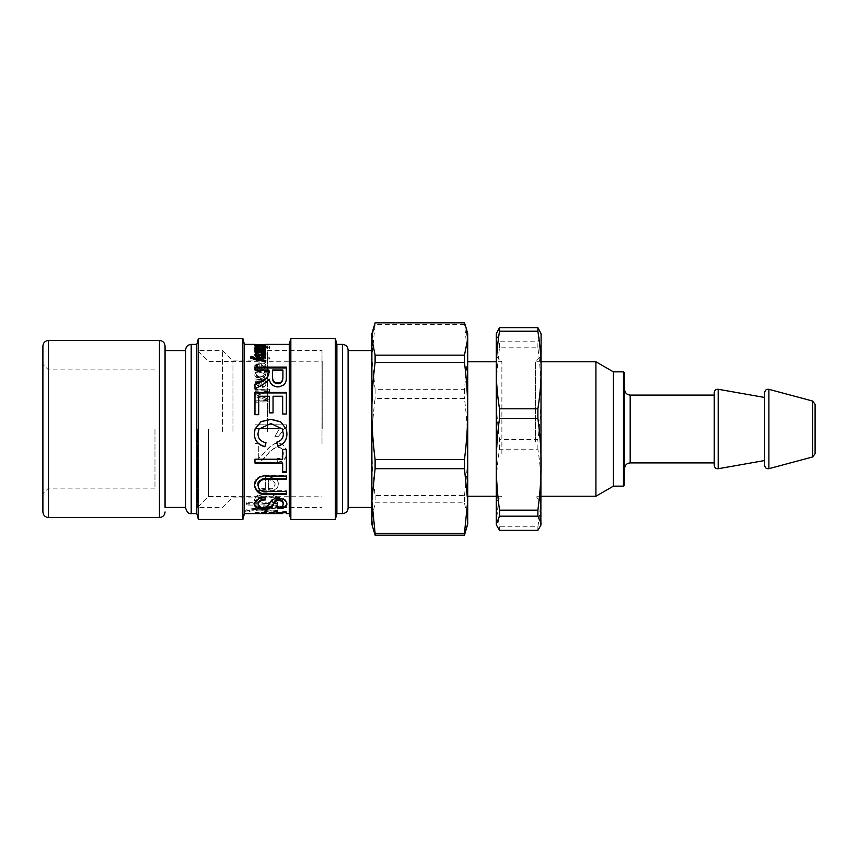 <?xml version="1.0" encoding="UTF-8"?>
<svg xmlns="http://www.w3.org/2000/svg" width="858" height="858" viewBox="0 0 858 858"><rect width="100%" height="100%" fill="white"/><g stroke="black" fill="none" stroke-linecap="round" stroke-linejoin="round"><path stroke-width="0.64" stroke-dasharray="4.29 3.22" d="M154.966 429L154.966 488.116L154.966 429M48.498 340.465L48.498 517.535M42.9 346.074L42.9 511.926M165.058 429L165.058 507.443L165.058 429M185.607 350.557L185.607 507.443M336.894 513.61L336.894 344.39M335.317 519.498L335.317 338.502M290.841 519.498L290.841 338.502M289.264 513.61L289.264 344.39M261.272 345.002L264.296 344.691L261.272 345.002L261.272 346.117L264.296 345.806L261.272 346.117M244.444 513.61L244.444 344.39M242.868 519.498L242.868 338.502M198.391 519.498L198.391 338.502M196.814 513.61L196.814 344.39M348.101 350.557L348.101 507.443M185.607 508.011L185.607 349.989M260.253 376.276C257.582 376.136 256.231 375.396 256.199 374.045C256.188 372.747 257.486 372.05 260.092 371.943C262.784 371.964 264.178 372.683 264.296 374.099C264.157 375.536 262.805 376.254 260.253 376.276L260.253 376.973C257.582 376.834 256.231 376.104 256.199 374.774C256.188 373.498 257.486 372.801 260.092 372.704C262.784 372.715 264.178 373.434 264.296 374.828C264.157 376.244 262.805 376.962 260.253 376.973M268.543 489.425L268.543 479.761C273.026 480.416 275.193 482.057 275.053 484.695C274.796 487.516 272.63 489.092 268.543 489.425L268.543 479.096C273.026 479.729 275.193 481.349 275.053 483.955C274.796 486.733 272.63 488.299 268.543 488.62M266.195 503.496C260.521 503.431 257.668 502.402 257.614 500.407C257.636 498.262 260.596 497.082 266.506 496.879C272.201 497.061 275.096 498.219 275.193 500.321C274.85 502.359 271.847 503.41 266.195 503.496L266.195 502.509C260.521 502.445 257.668 501.426 257.614 499.453C257.636 497.34 260.596 496.181 266.506 495.978C272.201 496.16 275.096 497.297 275.193 499.377C274.85 501.383 271.847 502.423 266.195 502.509M256.134 383.665C256.027 381.992 257.196 381.07 259.62 380.888L260.264 380.888C260.092 383.172 259.277 384.695 257.818 385.467L256.134 384.266C256.027 382.614 257.196 381.703 259.62 381.52L260.264 381.52C260.092 383.773 259.277 385.285 257.818 386.046L256.134 384.266M261.272 367.803L261.272 363.846L264.296 365.755L261.272 367.803L261.272 368.618L261.272 364.704L264.296 366.591L261.272 368.618M265.766 344.691L254.719 344.68L260.167 345.259L265.766 344.691L265.766 345.806L259.802 345.538L259.802 346.128L259.802 345.013M262.409 345.581L257.014 345.581L254.719 346.793C254.955 348.026 257.454 348.723 262.205 348.884C266.892 348.777 269.423 348.101 269.798 346.825C269.798 346.096 268.361 345.699 265.487 345.613L268.146 346.825C267.943 347.737 266.001 348.209 262.323 348.262C258.43 348.166 256.478 347.683 256.467 346.814L257.968 345.913L260.682 345.913L260.682 346.825L262.409 346.825L262.409 345.581L262.409 346.686L257.014 346.686L254.719 347.887L254.719 346.793M261.476 351.823L254.976 351.823L254.976 352.584L261.4 352.584L264.221 353.55C264.275 354.397 263.116 354.837 260.746 354.869L254.976 354.869L254.976 355.738L265.519 355.738L265.519 354.955L264.028 354.933L265.766 353.389C265.648 352.241 264.221 351.716 261.476 351.823L261.476 352.842L254.976 352.842L254.976 353.593L254.976 352.584M269.541 357.164L267.524 357.164L267.524 358.129L269.541 358.129L269.541 357.164L269.541 358.108L267.524 358.108L267.524 359.062L267.524 357.164M265.519 356.134L265.519 358.076L265.519 357.132L254.976 357.164L254.976 358.129L265.519 358.129L265.519 357.164L265.519 358.108L254.976 358.108L254.976 359.062L254.976 357.164M269.541 370.742L254.976 370.742L254.976 371.975L256.317 372.007L254.719 374.185C254.933 376.351 256.778 377.531 260.253 377.724C263.792 377.584 265.626 376.426 265.766 374.249L264.328 372.061L269.541 372.061L269.541 370.742L269.541 371.514L254.976 371.514L254.976 372.726L254.976 371.975M278.207 484.695C279.15 480.201 274.86 477.488 265.358 476.544L265.358 489.586C260.274 489.232 257.69 487.559 257.614 484.534C257.604 482.303 259.17 480.748 262.291 479.879L261.808 476.662C256.971 477.874 254.515 480.491 254.429 484.534C254.708 489.661 258.623 492.235 266.162 492.256C273.756 492.267 277.767 489.736 278.207 484.695L278.207 483.955C279.15 479.525 274.86 476.844 265.358 475.911L265.358 489.586M286.358 513.61L286.358 512.698L282.657 512.698L282.657 513.588L282.657 512.462L254.976 512.462L254.976 513.61M277.692 507.957L277.692 506.456L254.429 509.555C248.981 510.017 246.096 510.682 245.774 511.561L249.496 511.711C249.249 511.196 251.062 510.81 254.944 510.564L277.692 512.43L277.692 511.647L259.277 510.049L277.692 507.957L277.692 505.437L254.601 508.483L254.601 509.555M274.764 503.474L278.207 500.139C277.788 496.61 273.884 494.712 266.506 494.455C258.794 494.884 254.762 496.825 254.429 500.278L257.357 503.314L246.225 503.314L246.225 505.072L277.692 505.072L277.692 503.474L274.764 503.474L274.764 502.488L278.207 499.195L278.207 500.139M258.708 443.393L254.976 443.393L254.976 463.245C258.086 463.717 262.151 460.982 267.17 455.051C270.538 450.514 274.11 447.94 277.863 447.329C281.274 447.619 283.108 449.528 283.344 453.078C283.344 456.671 281.22 458.601 276.973 458.891L277.434 462.559C283.408 461.872 286.443 458.687 286.529 452.992C286.025 446.857 283.108 443.683 277.777 443.479C274.431 442.825 269.637 446.342 263.385 454.011L258.708 458.279L258.708 443.2L254.976 443.2L254.976 463.245M286.529 424.796L254.976 424.796L254.976 428.635L279.526 428.635L274.882 436.368L278.614 436.368L283.966 429L286.529 427.284L286.529 424.796L254.976 424.849L254.976 428.635L279.526 428.635L274.882 436.368M269.541 389.146L254.976 389.146L254.976 390.765L267.17 390.765L254.976 394.594L254.976 396.181L267.374 400.075L254.976 400.128L254.976 401.855L269.541 401.855L269.541 399.142L257.078 395.324L269.541 391.42L269.541 389.146L254.976 389.682L254.976 390.765M259.384 379.418L254.976 378.957L254.976 380.48L256.285 380.791L254.719 384.019C254.826 386.003 255.845 387.033 257.775 387.119C259.556 387.226 260.65 386.046 261.068 383.558L261.679 380.888C263.309 380.555 264.189 381.263 264.296 383.011L262.291 385.339L262.516 386.851C264.682 386.497 265.766 385.145 265.766 382.786C265.562 380.062 264.243 378.936 261.797 379.418L259.384 379.418L259.384 380.073L254.976 379.622L254.976 380.48M265.766 365.755C266.195 363.996 264.21 362.966 259.802 362.687L259.802 367.878L256.199 365.69L258.376 363.889L258.151 362.73L254.719 365.69C254.847 367.9 256.671 369.058 260.167 369.154C263.696 369.069 265.562 367.943 265.766 365.755L265.766 366.591C266.195 364.854 264.21 363.846 259.802 363.567L259.802 367.878M265.615 349.538L265.766 350.032C265.562 351.147 264.243 351.619 261.797 351.437L254.976 351.651L254.976 349.925M254.976 351.651L254.976 350.611M254.976 350.976L256.285 350.439M256.285 350.836L254.719 349.581L254.719 348.509M256.134 348.68L259.566 348.713M261.679 350.804L264.296 349.946L262.291 349.12L262.291 348.048M262.291 349.12L262.516 348.069M262.516 348.638L264.296 348.841M265.766 350.032L265.766 348.981M256.134 349.71L260.264 350.804L257.818 349.077L256.134 349.71M254.976 348.037L254.976 346.943L254.976 348.037L262.226 348.037L262.226 346.943M254.976 347.619L261.636 347.619L264.221 346.857M264.221 347.222L254.976 346.75L254.976 345.645L254.976 346.46L261.84 346.46L264.221 346.203L264.221 345.57M264.221 346.203L254.976 345.913L254.976 344.798L254.976 345.753L265.519 345.753L265.519 344.777L265.519 345.892L264.06 345.892L264.06 344.777M265.766 345.141L265.766 346.257L264.06 345.903L264.06 344.98M265.766 346.257L263.91 346.696L263.91 345.881M265.766 346.203L265.766 347.308L264.221 346.739M265.766 347.308L262.226 348.037M263.556 345.645L254.976 345.527L265.186 345.688L263.556 345.645L263.556 344.53M265.186 345.688L265.186 344.562M263.942 345.581L263.942 344.541M254.976 345.527L254.976 344.401L254.976 345.506L265.519 345.506L265.519 344.401L265.519 345.517M263.942 345.517L263.942 344.401L263.942 345.517M265.766 345.592L265.766 344.466M259.802 363.567L259.802 362.687M259.802 368.693L256.199 366.538L256.199 365.69M256.199 366.538L258.376 364.747L258.376 363.889M258.376 364.747L258.151 362.73M258.151 363.599L254.719 366.538L254.719 365.69M254.719 366.538C254.847 368.715 256.671 369.852 260.167 369.948C263.696 369.862 265.562 368.747 265.766 366.591M264.296 366.591L264.296 365.755M261.272 364.704L261.272 363.846M254.976 379.622L254.976 378.957M254.976 381.124L256.285 381.424L256.285 380.791M256.285 381.424L254.719 384.019M254.719 384.62C254.826 386.572 255.845 387.591 257.775 387.677C259.556 387.784 260.65 386.615 261.068 384.159L261.068 383.558M261.068 384.159L261.679 380.888M261.679 381.52C263.309 381.199 264.189 381.896 264.296 383.623L264.296 383.011M264.296 383.623L262.291 385.339M262.291 385.918L262.516 386.851M262.516 387.408C264.682 387.065 265.766 385.725 265.766 383.397L265.766 382.786M265.766 383.397C265.562 380.705 264.243 379.601 261.797 380.073L259.384 380.073M260.264 381.52L260.264 380.888M254.976 389.682L254.976 389.146M254.976 391.269L267.17 390.765M267.17 391.312L254.976 394.594M254.976 395.045L254.976 396.181M254.976 396.611L267.374 400.075M267.374 400.504L254.976 400.128M254.976 400.504L254.976 401.855M254.976 402.22L269.541 401.855M269.541 402.22L269.541 399.142M269.541 399.528L257.078 395.324M269.541 391.42L257.078 395.291M269.541 391.924L269.541 389.682M274.882 436.272L278.614 436.368M278.614 436.272L283.966 429L286.529 427.305L286.529 424.849M254.976 462.794C258.086 463.256 262.151 460.564 267.17 454.708C270.538 450.225 274.11 447.694 277.863 447.093C281.274 447.372 283.108 449.26 283.344 452.756L283.344 453.078M283.344 452.756C283.344 456.295 281.22 458.215 276.973 458.494L276.973 458.891M276.973 458.494L277.434 462.559M277.434 462.119C283.408 461.443 286.443 458.29 286.529 452.681L286.529 452.992M286.529 452.681C286.025 446.621 283.108 443.489 277.777 443.286C274.431 442.642 269.637 446.106 263.385 453.678L258.708 458.279M258.708 457.893L258.708 443.2M278.207 499.195C277.788 495.709 273.884 493.843 266.506 493.586C258.794 494.015 254.762 495.935 254.429 499.335L257.357 502.327L246.225 502.327L246.225 504.064L277.692 504.064L277.692 502.488L274.764 502.488L274.764 503.442M254.429 499.335L254.429 500.278M257.357 502.273L257.357 503.26M257.357 502.327L257.357 503.314M246.225 502.327L246.225 503.314M246.225 504.064L246.225 505.072M277.692 504.064L277.692 505.072M277.692 502.488L277.692 503.474M275.193 499.377L275.193 500.321M257.614 499.453L257.614 500.407M277.692 505.437L277.692 506.456M254.601 508.483L254.429 509.555M254.429 508.494C248.981 508.944 246.096 509.598 245.774 510.467L245.774 511.561M245.774 510.467L246.203 512.076M246.203 510.971L249.839 511.046L249.839 512.151M249.839 511.046L249.496 511.711M249.496 510.617C249.249 510.113 251.062 509.727 254.944 509.48L254.944 510.564M254.944 509.48L277.692 511.325L277.692 512.43M277.692 510.553L259.277 508.976L259.277 510.049L259.277 508.944L277.692 506.906M254.976 513.588L254.976 512.462L282.657 512.462L282.657 511.593L282.657 513.588M282.657 511.582L282.657 512.698L282.657 511.593L286.358 511.593L286.358 512.709L286.358 511.582L282.657 511.582M277.488 507.7L277.145 506.295C281.167 506.252 283.172 505.201 283.172 503.153M277.145 506.295L277.145 507.335M254.461 504.021L254.429 504.579M254.429 503.571C254.826 499.345 258.376 497.072 265.068 496.739L265.068 497.651M265.068 496.739L265.422 499.871M258.194 503.496C258.322 505.576 260.103 506.628 263.524 506.649C270.045 508.429 268.522 496.761 278.207 497.447C283.612 497.747 286.508 499.624 286.904 503.078L286.904 504.064M254.429 485.07C255.898 477.52 260.489 474.313 268.2 475.439L286.358 475.439L286.358 476.072M286.358 475.439L286.358 479.461M258.194 484.824C258.397 489.457 261.765 491.43 268.286 490.733L286.358 490.733L286.358 491.57M286.358 490.733L286.358 494.305M282.657 472.308L282.657 462.634M254.976 459.245L254.976 463.084M254.976 458.837L282.657 459.245M282.657 458.837L282.657 449.42M282.657 449.152L286.358 449.42M286.358 449.152L286.358 472.308M254.429 433.901L255.041 429M286.164 429L286.904 434.019M276.78 442.106C281.145 440.776 283.333 438.041 283.344 433.901M282.293 429L270.924 423.605L259.052 429M257.99 433.526C257.979 438.374 260.65 441.387 265.991 442.556L265.991 442.739M286.358 392.449L286.358 414.2L282.657 414.2L282.657 396.675L273.048 396.675L273.048 413.03L269.315 413.03L269.315 396.675L258.708 396.675L258.708 414.897L254.976 414.897L254.976 392.449M286.358 367.095L286.358 378.056C286.604 383.858 283.751 386.915 277.777 387.226C272.973 387.108 270.152 384.674 269.315 379.944L263.524 384.77L254.976 389.446L254.976 384.395M268.833 374.292L268.833 370.012M268.833 370.785L254.976 370.785L254.976 370.012M254.976 371.514L254.976 367.095M286.358 378.056L286.358 377.37M269.315 379.944L269.315 379.279M269.23 379.944L269.23 379.279M282.915 370.012L282.915 370.785L272.554 370.785L272.554 370.012M265.358 475.911L265.358 476.544M265.358 488.781C260.274 488.438 257.69 486.776 257.614 483.805L257.614 484.534M257.614 483.805C257.604 481.595 259.17 480.062 262.291 479.204L262.291 479.879M262.291 479.204L261.808 476.662M261.808 476.029C256.971 477.22 254.515 479.815 254.429 483.805L254.429 484.534M254.429 483.805C254.708 488.856 258.623 491.398 266.162 491.419C273.756 491.43 277.767 488.931 278.207 483.955M275.053 483.955L275.053 484.695M268.543 479.096L268.543 479.761M254.976 372.726L256.317 372.726L256.317 371.975L256.317 372.758L254.719 374.914L254.719 374.185M254.719 374.914C254.933 377.048 256.778 378.217 260.253 378.399C263.792 378.271 265.626 377.123 265.766 374.967L265.766 374.249M265.766 374.967L264.328 372.093M264.328 372.844L264.328 372.061M264.328 372.822L269.541 372.822L269.541 372.061M269.541 372.822L269.541 371.514M264.296 374.828L264.296 374.099M256.199 374.774L256.199 374.045M254.976 359.062L265.519 359.062L265.519 358.129L265.519 359.062M267.524 359.062L269.541 359.062L269.541 358.129L269.541 359.062M254.976 352.842L254.976 351.823M254.976 353.593L261.4 353.593L264.221 354.547L264.221 353.55M264.221 354.547C264.275 355.384 263.116 355.823 260.746 355.845L254.976 355.845L254.976 354.869M254.976 356.714L265.519 356.714L265.519 355.738M265.519 356.714L265.519 354.955M265.519 355.931L264.028 355.931L264.028 354.955L264.028 355.909L265.766 354.386L265.766 353.389M265.766 354.386C265.648 353.26 264.221 352.745 261.476 352.842M257.014 346.686L257.014 345.581M254.719 347.887C254.955 349.099 257.454 349.785 262.205 349.946C266.892 349.849 269.423 349.174 269.798 347.919L269.798 346.825M269.798 347.919C269.798 347.2 268.361 346.804 265.487 346.718L265.487 345.613M265.487 346.718L265.004 347.029L265.004 345.924M265.004 347.029L268.146 347.919L268.146 346.825M268.146 347.919C267.943 348.809 266.001 349.281 262.323 349.335C258.43 349.238 256.478 348.766 256.467 347.908L256.467 346.814M256.467 347.908L257.968 347.018L257.968 345.913M257.968 347.018L260.682 347.018L260.682 345.913M260.682 347.919L262.409 347.919L262.409 346.825M262.409 347.919L262.409 346.686M259.802 345.538L259.802 344.423M259.802 346.128L256.199 345.795L256.199 344.68M256.199 345.795L258.376 345.613L258.376 344.498M258.376 345.613L258.151 344.423M258.151 345.549L254.719 345.795L254.719 344.68M254.719 345.795L260.167 346.364L265.766 345.806M264.296 345.806L264.296 344.691M261.272 345.613L261.272 344.498M265.637 354.086L265.766 354.579C265.648 355.791 264.221 356.36 261.476 356.274L254.976 356.274L254.976 354.429M254.976 356.274L254.976 355.298M254.976 355.416L263.352 355.233M264.221 354.418C264.275 353.625 263.116 353.217 260.746 353.217L254.976 353.217L254.976 352.198M254.976 353.217L254.976 351.469M254.976 352.488L263.363 352.488M264.028 352.488L265.519 352.488L265.519 351.469M265.519 353.142L264.028 353.142L264.028 352.123M265.766 354.579L265.766 353.582M265.519 360.446L265.519 362.419L254.805 360.092L254.805 359.159M265.519 362.419L265.519 361.529M254.805 360.092L254.719 359.159M254.719 360.081L250.697 358.172L250.697 357.218M250.697 358.172L250.901 357.571M252.434 357.486L252.595 356.52M256.971 358.783L257.797 358.612M265.519 358.076L256.971 359.663L256.971 358.73M257.593 359.77L256.971 359.631M371.879 333.741L371.879 524.259M371.879 443.811L371.879 350.557L371.879 443.811M464.468 324.646L375.107 324.646L371.879 356.982L375.107 389.317L464.468 389.317L467.696 356.982L464.468 322.822M375.107 322.822L375.107 324.646M467.696 333.741L467.696 524.259M467.696 441.698L467.696 361.765L467.696 441.698M501.887 453.903L501.887 361.765L501.887 453.903M595.913 361.765L595.913 496.235M613.384 371.846L613.384 486.154M714.242 392.578L714.242 465.422M714.242 435.403L714.242 395.098L714.242 435.403M764.671 434.952L764.671 397.469L764.671 434.952M764.671 392.578L764.671 465.422M815.1 404.29L815.1 453.71M624.581 436.465L624.581 389.5L624.581 436.465M464.468 495.495C466.634 478.346 467.707 462.183 467.696 446.986C467.707 431.799 466.634 415.626 464.468 398.477L375.107 398.477C372.93 415.626 371.857 431.799 371.879 446.986C371.857 462.183 372.93 478.346 375.107 495.495L464.468 495.495L464.468 502.831L375.107 502.831L371.879 519.004L373.369 529.815M466.205 529.815L467.696 519.004L464.468 502.831M464.468 389.317L464.468 398.477M375.107 495.495L375.107 502.831M375.107 389.317L375.107 398.477M623.466 486.154L623.466 371.846M624.581 372.962L624.581 485.038M535.51 441.698L535.51 361.765L535.51 441.698M496.546 332.743L496.278 333.741M496.278 523.273L496.278 487.988C496.267 500.128 497.34 513.063 499.506 526.78L537.88 526.78C540.047 513.063 541.13 500.128 541.108 487.988C541.13 475.836 540.047 462.912 537.88 449.195L499.506 449.195C497.34 462.912 496.267 475.836 496.278 487.988L496.278 393.715C496.267 408.086 497.34 423.38 499.506 439.607L537.88 439.607C540.047 423.38 541.13 408.086 541.108 393.715C541.13 379.343 540.047 364.049 537.88 347.833L499.506 347.833C497.34 364.049 496.267 379.343 496.278 393.715L496.278 334.727L499.506 341.827L537.88 341.827L541.108 333.741M499.506 347.833L499.506 341.827M499.506 449.195L499.506 439.607M499.506 530.362L499.506 526.78M537.88 347.833L537.88 341.827M537.88 449.195L537.88 439.607M537.88 530.362L537.88 526.78M541.108 524.259L540.84 332.743M541.108 455.984L541.108 356.156L541.108 455.984M496.278 455.984L496.278 356.156L496.278 455.984M322.211 429L322.211 361.411L322.211 429M208.408 429L208.408 496.589L208.408 429M322.007 441.806L322.007 361.197L322.007 441.806M322.007 443.811L322.007 350.557L322.007 443.811M222.587 431.896L222.587 350.557L222.587 431.896M197.554 429L197.554 507.443L197.554 429M267.417 431.896L267.417 350.557L267.417 431.896M267.417 431.51L267.417 360.918L267.417 431.51M232.958 431.51L232.958 360.918L232.958 431.51M159.449 340.465L159.449 517.535M342.503 513.61L342.503 344.39M191.205 344.39L191.205 513.61M257.775 348.552L257.775 348.005M261.797 351.437L261.797 350.396M259.384 351.437L259.384 350.396M257.818 349.077L257.818 348.005M261.636 347.619L261.636 346.943M261.1 346.75L261.1 345.645M261.84 346.46L261.84 345.645M260.446 345.913L260.446 344.798M260.521 345.527L260.521 344.401M260.167 369.948L260.167 369.154M257.775 387.677L257.775 387.119M261.315 382.775L261.315 382.153M261.797 380.073L261.797 379.418M257.818 386.046L257.818 385.467M259.62 381.52L259.62 380.888M266.506 493.586L266.506 494.455M266.506 495.978L266.506 496.879M262.805 509.255L262.805 510.328M264.007 508.547L264.007 509.609M263.524 506.649L263.524 507.7M278.207 497.447L278.207 498.369M268.2 475.439L268.2 476.072M268.286 490.733L268.286 491.57M277.777 387.226L277.777 386.658M263.524 384.77L263.524 384.18M266.162 491.419L266.162 492.256M260.253 378.399L260.253 377.724M260.092 372.704L260.092 371.943M261.4 353.593L261.4 352.584M260.746 355.845L260.746 354.869M262.205 349.946L262.205 348.884M262.323 349.335L262.323 348.262M260.167 346.364L260.167 345.259M260.746 353.217L260.746 352.198M261.476 356.274L261.476 355.298M258.612 359.405L258.612 358.472M718.189 389.264L718.189 468.736M768.897 389.328L768.897 468.672M812.612 456.96L812.612 401.04M630.19 395.098L630.19 462.902M154.966 369.884L48.498 369.884L42.9 364.285M154.966 488.116L48.498 488.116L42.9 493.715M254.976 512.494L286.358 512.494M496.278 356.156L501.887 361.765L496.278 361.765M496.278 501.844L501.887 496.235L496.278 496.235M541.108 361.765L535.51 361.765L541.108 356.156M541.108 496.235L535.51 496.235L541.108 501.844M267.417 497.082L232.958 497.082L222.587 507.443L197.554 507.443L208.408 496.589L322.007 496.803M267.417 360.918L232.958 360.918L222.587 350.557L197.554 350.557L208.408 361.411L322.007 361.197M267.417 507.443L322.007 507.443M267.417 350.557L322.007 350.557"/><path stroke-width="1.29" d="M42.9 511.926L42.9 346.074C43.232 342.664 45.099 340.798 48.498 340.465L48.498 517.535C45.099 517.202 43.232 515.336 42.9 511.926M165.058 507.443L165.058 346.074L165.058 507.443L185.607 507.443L185.607 350.557L165.058 350.557M336.894 432.121L336.894 513.61L335.317 519.498L335.317 338.502L336.894 344.39L336.894 432.121M265.519 344.401L289.264 344.39L290.841 338.502L290.841 519.498L335.317 519.498M289.264 344.39L289.264 513.61L290.841 519.498M244.444 432.121L244.444 513.61L242.868 519.498L242.868 338.502L244.444 344.39L244.444 432.121M196.814 344.39L196.814 513.61L191.205 513.61L191.205 344.39L196.814 344.39L198.391 338.502L198.391 519.498L242.868 519.498M371.879 507.443L348.101 507.443L348.101 349.989L348.101 350.557L371.879 350.557M191.205 344.39C187.805 344.723 185.939 346.589 185.607 349.989L185.607 508.011C186.99 512.29 188.857 514.156 191.205 513.61M282.915 370.012L272.554 370.012L272.554 376.716C272.415 380.791 274.163 382.882 277.777 382.99C280.92 383.076 282.636 381.252 282.915 377.509L282.915 370.012M256.134 349.732L256.134 348.648L260.264 349.753L257.818 348.005L255.019 349.067M286.808 432.121L286.904 434.019C286.829 440.293 283.784 444.38 277.756 446.289L276.78 442.288C281.145 440.937 283.333 438.159 283.344 433.966L282.293 429L270.924 423.53L259.052 429L257.99 433.59C257.979 438.502 260.65 441.548 265.991 442.739L264.929 446.793C257.915 444.83 254.408 440.551 254.429 433.966L255.041 429L261.046 421.61L270.892 419.24L280.738 421.825L286.164 429L286.808 432.121M265.519 360.446L265.519 361.529L254.719 359.159L250.697 357.218L252.595 356.52L254.965 358.247L265.519 356.134L265.519 357.132L256.971 358.73L265.519 360.446M261.476 355.298L254.976 355.298L254.976 354.429L261.4 354.429L264.221 353.421C264.275 352.606 263.116 352.198 260.746 352.198L254.976 352.198L254.976 351.469L265.519 351.469L265.519 352.123L264.028 352.145L265.766 353.582C265.648 354.815 264.221 355.384 261.476 355.298M263.524 384.18L254.976 388.921L254.976 384.395L266.956 377.659L268.833 373.552L268.833 370.012L254.976 370.012L254.976 367.095L286.358 367.095L286.358 377.37C286.604 383.258 283.751 386.347 277.777 386.658C272.973 386.54 270.152 384.084 269.315 379.279L263.524 384.18M258.708 414.704L254.976 414.704L254.976 392.449L286.358 392.449L286.358 413.996L282.657 413.996L282.657 396.235L273.048 396.235L273.048 412.816L269.315 412.816L269.315 396.235L258.708 396.235L258.708 414.704M286.358 472.308L282.657 472.308L282.657 463.084L254.976 463.084L254.976 459.245L282.657 459.245L282.657 449.42L286.358 449.42L286.358 472.308M286.358 494.305L268.2 494.305C261.057 495.688 256.467 492.857 254.429 485.821C255.898 478.163 260.489 474.914 268.2 476.072L286.358 476.072L286.358 479.461L268.286 479.461C262.43 478.678 259.062 480.716 258.194 485.564C258.397 490.261 261.765 492.267 268.286 491.57L286.358 491.57L286.358 494.305M277.488 508.751L277.145 507.335C281.167 507.282 283.172 506.22 283.172 504.15C283.14 501.951 281.585 500.75 278.496 500.536C276.115 500.407 274.442 501.64 273.477 504.268C272.747 507.453 269.53 509.051 263.835 509.084C258.011 509.116 254.869 507.614 254.429 504.579C254.826 500.289 258.376 497.983 265.068 497.651L265.422 499.871C260.489 500.396 258.076 501.941 258.194 504.504C258.322 506.606 260.103 507.679 263.524 507.7C270.045 509.491 268.522 497.672 278.207 498.369C283.612 498.67 286.508 500.568 286.904 504.064C286.765 507.175 283.633 508.74 277.488 508.751L277.145 506.295M282.657 513.588L254.976 513.588L282.657 513.588L282.657 512.709L286.358 512.709L286.358 513.61L289.264 513.61M244.444 513.61L254.976 513.588M254.976 344.401L244.444 344.39M262.226 346.943L254.976 346.943L264.221 346.128L254.976 345.356L264.221 345.098L254.976 344.637L265.519 344.637L264.06 344.777L265.766 345.141L263.91 345.592L265.766 346.203L262.226 346.943M259.384 350.396L254.976 350.611L254.976 349.925L256.285 349.796L254.719 348.509L257.775 347.469L261.068 348.68L261.679 349.753L264.296 348.895L262.516 347.554L265.766 348.981C265.562 350.107 264.243 350.579 261.797 350.396L259.384 350.396M256.285 350.439L256.285 349.796M259.566 348.713L261.068 349.742L261.068 348.68M261.068 349.742L261.679 350.804M261.679 350.396L261.679 349.753M264.21 350.268L264.296 348.895M264.296 348.841L265.615 349.538M256.285 350.053L256.832 350.418M260.264 350.396L260.264 349.753M264.221 346.857L264.221 346.128M254.429 503.571C254.869 506.574 258.011 508.054 263.835 508.022C269.53 508 272.747 506.413 273.477 503.271C274.442 500.686 276.115 499.453 278.496 499.592C281.585 499.796 283.14 500.986 283.172 503.153L283.172 504.15M265.422 498.938C260.489 499.453 258.076 500.975 258.194 503.496L258.194 504.504M286.904 503.078C286.765 506.145 283.633 507.679 277.488 507.7M286.358 493.447L268.2 493.447C261.057 494.809 256.467 492.009 254.429 485.07M286.358 478.796L268.286 478.796C262.43 478.024 259.062 480.03 258.194 484.824L258.194 485.564M254.976 462.634L282.657 463.084M286.358 471.739L282.657 471.739M265.991 442.556L264.929 446.557C257.915 444.626 254.408 440.401 254.429 433.901M255.041 429L261.046 421.707L270.892 419.369L280.738 421.921L286.164 429M286.904 433.955C286.829 440.143 283.784 444.176 277.756 446.063L277.756 446.289M277.756 446.063L276.78 442.106M283.344 433.901L282.293 429M259.052 429L257.99 433.59M254.976 392.932L286.358 392.932M254.976 384.985L266.956 378.335L268.833 374.292M254.976 367.921L286.358 367.921M272.554 370.785L272.554 377.413C272.415 381.435 274.163 383.494 277.777 383.601C280.92 383.687 282.636 381.885 282.915 378.196L282.915 370.785M282.915 378.196L282.915 377.509M272.554 377.413L272.554 376.716M263.352 355.233L264.221 353.421M263.363 352.488L264.028 352.488M264.028 352.949L264.028 352.145M264.028 353.153L265.766 354.579M250.697 358.172L250.901 356.617M250.901 357.571L252.595 357.475M254.965 358.247L254.965 359.191L252.434 358L252.434 357.046M254.965 359.191L256.971 358.783M257.797 358.612L265.519 357.1M256.971 359.631L256.971 358.751M256.971 359.684L265.519 361.347M375.107 535.178L464.468 535.178L467.696 524.259L467.696 501.018L464.468 533.354L375.107 533.354L375.107 535.178L371.879 524.259L371.879 333.741L375.107 322.822L464.468 322.822L466.205 328.185L467.696 338.996L467.696 333.741L466.205 328.185M375.107 533.354L371.879 501.018L375.107 468.683L464.468 468.683L467.696 501.018L467.696 338.996L464.468 355.169L375.107 355.169L371.879 338.996L373.369 328.185M623.466 486.154L624.581 485.038L624.581 372.962L623.466 371.846L623.466 486.154L613.384 486.154L595.913 496.235L595.913 361.765L541.108 361.765M613.384 486.154L613.384 371.846L595.913 361.765M714.242 465.422L714.242 392.578C714.553 390.24 715.872 389.135 718.189 389.264L718.189 468.736C715.872 468.865 714.553 467.76 714.242 465.422M764.671 465.422L764.671 392.578C765.046 390.1 766.462 389.017 768.897 389.328L768.897 468.672C766.462 468.983 765.046 467.9 764.671 465.422M812.612 456.96L815.1 453.71L815.1 404.29L812.612 401.04L812.612 456.96L768.897 468.672M464.468 362.505C466.634 379.654 467.707 395.817 467.696 411.014C467.707 426.201 466.634 442.374 464.468 459.523L375.107 459.523C372.93 442.374 371.857 426.201 371.879 411.014C371.857 395.817 372.93 379.654 375.107 362.505L464.468 362.505L464.468 355.169M464.468 468.683L464.468 459.523M464.468 535.178L464.468 533.354M375.107 362.505L375.107 355.169M375.107 468.683L375.107 459.523M499.506 331.22L537.88 331.22C540.047 344.937 541.13 357.872 541.108 370.012C541.13 382.164 540.047 395.088 537.88 408.805L499.506 408.805C497.34 395.088 496.267 382.164 496.278 370.012C496.267 357.872 497.34 344.937 499.506 331.22L499.506 327.638L496.278 333.741L496.278 464.285C496.267 449.914 497.34 434.62 499.506 418.393L537.88 418.393C540.047 434.62 541.13 449.914 541.108 464.285C541.13 478.657 540.047 493.951 537.88 510.167L499.506 510.167C497.34 493.951 496.267 478.657 496.278 464.285L496.278 524.259L499.506 516.173L537.88 516.173L541.108 523.273L540.84 525.257L537.88 530.362L499.506 530.362L496.546 525.257L496.278 523.273M540.84 525.257L541.108 333.741L537.88 327.638L537.88 331.22M537.88 327.638L499.506 327.638M499.506 510.167L499.506 516.173M499.506 408.805L499.506 418.393M537.88 510.167L537.88 516.173M537.88 408.805L537.88 418.393M48.498 517.535L159.449 517.535L159.449 340.465L48.498 340.465M336.894 344.39L342.503 344.39L342.503 513.61C345.903 513.277 347.769 511.411 348.101 508.011M257.775 348.005L257.775 347.469M261.315 350.279L261.315 349.227M259.62 350.396L259.62 349.753M278.496 499.592L278.496 500.536M273.477 503.271L273.477 504.268M263.835 508.022L263.835 509.084M268.2 493.447L268.2 494.305M268.286 478.796L268.286 479.461M277.777 383.601L277.777 382.99M261.4 355.298L261.4 354.429M259.17 360.038L259.17 359.116M714.242 462.902L630.19 462.902L630.19 395.098C626.79 394.766 624.914 392.9 624.581 389.5M159.449 517.535C162.848 517.202 164.725 515.336 165.058 511.926M159.449 340.465C162.848 340.798 164.725 342.664 165.058 346.074M290.841 338.502L335.317 338.502M198.391 338.502L242.868 338.502M196.814 513.61L198.391 519.498M336.894 513.61L342.503 513.61M342.503 344.39C345.903 344.723 347.769 346.589 348.101 349.989M496.278 361.765L467.696 361.765M496.278 496.235L467.696 496.235M764.671 397.469L718.189 389.264M764.671 460.531L718.189 468.736M812.612 401.04L768.897 389.328M714.242 395.098L630.19 395.098M630.19 462.902C626.79 463.234 624.914 465.1 624.581 468.5M623.466 371.846L613.384 371.846M595.913 496.235L541.108 496.235M496.278 524.259L496.546 525.257"/></g></svg>

